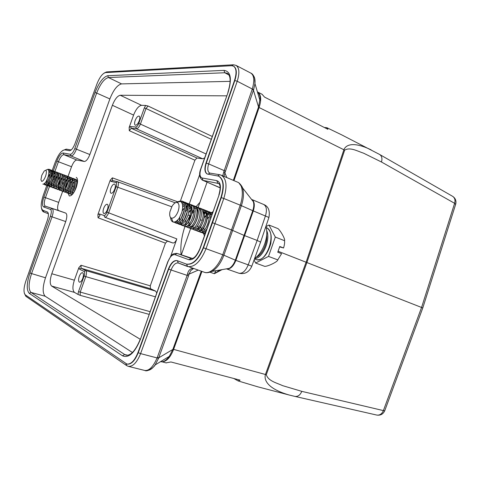 <?xml version="1.0" encoding="UTF-8"?>
<svg xmlns="http://www.w3.org/2000/svg" width="480" height="480" viewBox="0 0 480 480"><rect width="100%" height="100%" fill="white"/><g stroke="black" fill="none" stroke-linecap="round" stroke-linejoin="round"><path stroke-width="0.72" d="M230.154 81.348L121.56 83.892C117.366 84.906 113.466 89.916 109.872 98.928L89.856 154.542C88.038 159.054 86.184 161.364 84.288 161.472L76.848 160.038C75.042 160.158 73.272 162.39 71.538 166.728L68.022 176.472M52.218 170.472L55.218 162.246C58.392 154.314 61.59 150.192 64.8 149.886L69.516 150.69C71.322 150.54 73.128 148.23 74.946 143.772L96.972 83.862C99.678 77.16 102.534 73.404 105.522 72.588L231.504 65.712L233.448 66.108C236.472 68.214 236.832 72.984 234.528 80.406L205.986 163.044C204.252 168.744 204.642 172.392 207.15 173.988L218.568 176.136C223.506 179.226 224.298 186.354 220.956 197.52L203.202 247.71C198.252 259.53 192.618 264.984 186.3 264.066L177.012 260.592C173.772 260.148 170.898 262.95 168.39 269.004L137.934 352.596C134.664 360.63 130.98 364.452 126.888 364.068L25.374 294.918C23.43 292.746 23.568 288.174 25.788 281.208L47.31 220.392C48.756 215.802 48.786 213.006 47.394 211.992L42.972 210.336C40.53 208.494 40.614 203.52 43.236 195.414L46.812 185.43M51.732 171.81L52.128 170.73M158.55 358.314L158.724 357.822L157.26 357.546L157.098 357.96C153.27 366.696 149.184 370.872 144.84 370.488L128.31 366.336C132.87 366.774 136.962 362.532 140.592 353.616L158.55 358.314L155.142 364.92C152.43 368.682 149.73 370.512 147.03 370.41M127.044 364.104L127.2 364.146C131.298 364.536 134.982 360.714 138.252 352.68L168.696 269.112C171.144 263.178 173.976 260.358 177.186 260.652M207.672 272.652L212.034 271.374C217.008 268.35 220.962 262.962 223.896 255.216L222.738 254.76C218.19 266.856 209.838 274.53 204.21 272.22L204.03 272.154M203.202 247.71L206.034 248.718C200.64 261.594 194.49 267.528 187.584 266.526L186.612 264.174C192.936 265.092 198.57 259.638 203.52 247.824L212.52 222.738L212.202 222.618M251.988 199.584L263.664 204.456C266.568 206.202 267.162 210.006 265.452 215.868L257.148 240.444L244.164 235.446L231.606 229.974L212.52 222.738L221.268 197.646C224.61 186.48 223.812 179.358 218.874 176.268L218.724 176.208M224.028 176.388L224.892 172.902L253.62 89.7L237.222 81.24L208.68 163.92L224.226 170.622L222.69 175.818M225.546 171.288L224.226 170.622L252.324 88.944C254.628 80.7 254.172 75.444 250.956 73.176L236.004 65.364C239.364 67.71 239.772 73.002 237.222 81.24L234.816 80.556C237.12 73.128 236.76 68.364 233.736 66.252L233.592 66.186M207.3 174.048C204.924 172.35 204.582 168.726 206.286 163.176L234.816 80.556L234.528 80.406M192.966 268.368C190.086 268.656 188.256 270.582 187.476 274.152L187.146 275.382L171.054 269.988L140.592 353.616L137.934 352.596M237.222 182.016L237.354 182.07C242.478 183.492 243.99 194.484 240.228 205.176L241.374 205.662C243.672 198.804 244.068 192.888 242.55 187.902L239.178 183.3M223.716 171.762L224.892 172.902L226.824 177.582M253.62 89.7L254.958 83.61C255.33 79.344 254.544 76.41 252.6 74.802M160.53 361.674C163.344 362.25 166.248 360.504 169.248 356.436L172.83 349.452L158.724 357.822L188.55 275.82L187.146 275.382L157.26 357.546M187.476 274.152L189.072 274.122L188.55 275.82M198.15 270.144L189.072 274.122L190.734 270.6L193.512 268.554M226.11 268.914L229.278 268.35C231.84 266.82 233.856 264.102 235.326 260.184L223.896 255.216L241.374 205.662L252.756 210.684C253.926 207.186 254.112 204.18 253.314 201.672L251.352 199.146M257.322 91.578C259.59 94.344 260.496 96.696 260.052 98.64L258.528 107.004L233.34 180.36M233.808 378.492L238.098 380.922L257.844 386.832L289.116 394.998M161.832 361.698L160.926 361.434M160.83 361.494L161.364 361.638M162.438 361.746C166.698 361.44 170.394 357.384 173.538 349.578L172.83 349.452L173.538 349.578M201.936 271.44L173.604 349.392L265.434 374.484C263.97 379.308 266.364 388.374 288.996 394.968L294.84 396.396M166.038 362.856L170.928 361.968L240.09 380.142L238.098 380.922M278.094 251.262L422.784 307.938M215.898 270.708L214.38 273.708L222.054 269.628M263.694 204.468C268.38 206.34 270.12 210.672 268.914 217.476L253.302 210.912L235.878 260.4L248.232 264.858C245.616 271.026 242.478 273.81 238.818 273.21L226.878 269.016L238.818 273.21M252.078 199.668C254.544 201.672 254.952 205.422 253.302 210.912L252.756 210.684L235.326 260.184L235.878 260.4C233.466 266.232 230.508 269.1 227.01 269.016M379.53 154.416L341.862 134.946L326.796 127.656L327.912 129.312L264.522 97.08L262.128 94.302L258.162 92.28M258.408 92.568C261.162 95.376 261.402 100.32 259.122 107.406L233.982 180.636M371.112 149.856C352.602 140.904 345.642 145.188 343.896 149.766L258.456 107.202M326.796 127.656L324.384 127.518M184.866 226.692C181.518 236.748 180.264 246.096 181.098 254.754M199.938 202.338L196.05 206.7M193.848 209.562L192.024 212.196M189.864 215.724L186.984 221.406M185.448 225.114L185.034 226.224M376.686 415.044L376.812 415.074C379.758 415.44 381.948 413.946 383.388 410.598L301.794 391.356L282.582 385.638C276.876 382.92 268.368 381.198 266.274 374.706L306.984 262.302L344.664 150.168C350.172 146.778 357.612 151.29 363.546 153.162L381.468 162C382.446 158.556 381.858 156.06 379.698 154.512L452.496 196.254M199.68 174.582L189.258 203.946M187.692 208.35L187.512 208.854M110.934 181.368L110.244 180.156L112.38 177.834L112.446 180.534L110.934 181.368L115.878 182.514C116.76 182.964 116.832 184.362 116.106 186.696L106.968 212.184C106.044 214.47 105.072 215.58 104.058 215.502L104.76 217.182L172.806 242.97C174.312 243.156 175.662 241.8 176.85 238.902L170.658 256.35M226.668 95.85L120.258 95.256C117.438 95.856 114.816 99.204 112.38 105.288L51.786 273.744C49.764 280.044 49.722 284.154 51.654 286.074L140.256 339.276M112.38 105.288L133.584 115.092C135.984 109.11 138.642 105.852 141.558 105.324L145.662 105.444L148.056 106.02L146.004 108.51L211.248 139.296M145.662 105.444L144.306 107.976L146.004 108.51L140.49 123.906C139.242 126.954 137.892 128.574 136.446 128.766L202.692 158.808L204.63 157.944M202.692 158.808L196.944 158.01L194.91 160.206L180.492 200.79M186.54 207.33L186.906 209.598M144.306 107.976L138.798 123.366C137.868 125.658 136.86 126.876 135.768 127.014L136.446 128.766L131.256 128.31L130.578 126.582L129.15 127.458L129.288 130.692L131.256 128.31L196.944 158.01M133.584 115.092L129.15 127.458M135.156 120.504C134.334 123.06 134.388 124.632 135.318 125.214C136.674 125.298 137.982 123.822 139.236 120.78C140.034 118.326 140.01 116.772 139.17 116.118C137.802 115.902 136.464 117.36 135.156 120.504M78.858 267.666L74.37 280.188C72.402 286.398 72.444 290.466 74.496 292.404L77.958 294.408L78.516 291.606L84.108 276C84.852 273.624 84.822 272.094 84.018 271.416L79.464 269.124L78.858 267.666L81.036 265.254L81.084 268.23L79.464 269.124M172.806 242.97L167.406 241.14L165.444 243.138L150.264 285.84L150.498 288.726L155.7 291.15L156.72 292.896M98.064 217.758L97.902 214.572L99.258 213.93L99.96 215.592L98.064 217.758L165.444 243.138M110.244 180.156L97.902 214.572M115.878 182.514L117.576 181.722C118.656 182.406 118.728 184.254 117.792 187.266L171.726 206.778M167.406 241.14L104.76 217.182C106.11 217.29 107.406 215.82 108.654 212.772L117.792 187.266L116.106 186.696M103.68 208.314C102.78 211.182 102.858 212.922 103.908 213.552C105.15 213.612 106.332 212.256 107.454 209.478C108.324 206.724 108.282 204.99 107.316 204.282C106.062 204.096 104.85 205.44 103.68 208.314M110.892 188.184C110.01 190.98 110.082 192.684 111.108 193.296C112.38 193.368 113.586 191.982 114.738 189.15C115.596 186.462 115.554 184.77 114.618 184.074C113.334 183.882 112.092 185.25 110.892 188.184M155.334 296.808L85.782 276.618C86.76 273.444 86.718 271.41 85.65 270.516L84.018 271.416M84.108 275.994L85.782 276.618L80.184 292.23L80.238 295.356L77.958 294.408M79.23 276.504C78.27 279.624 78.36 281.52 79.506 282.186C80.658 282.216 81.744 280.944 82.77 278.364C83.7 275.358 83.64 273.474 82.59 272.718C81.42 272.568 80.304 273.828 79.23 276.504M62.676 191.31L58.68 202.392C57.246 206.832 57.234 209.55 58.644 210.558L65.706 213.084C67.194 214.122 67.2 216.954 65.724 221.58L45.498 277.782C42.492 287.112 42.39 293.262 45.192 296.232L132.432 352.5M47.904 185.922L43.86 197.118C42.114 202.482 42.048 205.764 43.662 206.958L50.478 209.436C51.618 210.258 51.594 212.538 50.394 216.276L29.94 272.976C26.586 283.32 26.37 290.13 29.304 293.394L122.514 355.824C128.826 358.386 134.796 352.872 140.424 339.288L168.024 261.54C170.046 256.584 172.362 254.292 174.972 254.664L188.82 259.692C193.02 260.34 196.74 256.746 199.986 248.91L219.072 194.958C221.442 186.93 220.686 182.16 216.816 180.642L202.17 178.008L203.028 180.36L202.44 180.174L220.164 187.722M212.934 211.74L211.278 212.712M203.466 233.334L204.42 235.794M67.926 192.996L69.312 195.954C71.61 196.068 73.908 193.278 76.206 187.578C77.982 182.046 78 178.638 76.26 177.348M207.072 182.208L198.132 207.432M190.65 228.546L181.332 254.826M205.698 232.188L204.654 231.438M204.108 230.298L203.85 227.838M207.324 218.712L209.226 216.732M212.244 212.976L211.338 212.754M192.942 229.188L193.914 229.764C197.1 229.98 199.878 226.86 202.254 220.398C203.886 214.092 203.214 210.042 200.226 208.254L199.302 208.044M200.646 219.144L199.11 223.194M193.956 227.736L192.522 226.794M202.764 211.56C207.816 216.318 198.906 233.562 195.576 227.964M202.848 211.902C212.376 209.814 203.646 235.758 198.618 229.128M198.09 227.94L197.892 225.3M204.354 213.666C206.16 212.676 207.654 212.772 208.836 213.966M203.124 231.15L201.642 230.286M201.102 229.122L200.874 226.578M204.258 217.692L206.196 215.628M207.39 214.8L208.908 214.224M210.024 214.182L211.758 215.058M210.606 212.754L209.514 212.988M206.184 215.196L204.288 217.482M202.014 232.59L202.986 233.148L205.518 232.686M211.794 214.956L209.262 211.8L208.35 211.584M207.618 211.584L206.514 211.83M205.632 212.214L204.276 213.096M199.002 231.462L199.974 232.026C205.95 234.39 213.426 212.784 206.262 210.624L205.344 210.408M204.606 210.414L203.502 210.666M195.978 230.328L196.95 230.898C202.896 233.25 210.39 211.59 203.256 209.442L202.332 209.226M200.226 208.254L201.51 208.758C208.62 210.816 201.168 232.554 195.198 230.244L194.874 230.118M180.63 224.568L181.608 225.168C184.74 225.36 187.5 222.186 189.888 215.658C191.544 209.286 190.908 205.218 187.974 203.442L187.026 203.232M181.518 223.098L180.156 222.042M179.706 220.662L179.79 217.254M182.256 210.786L184.548 207.852M185.844 206.784L187.452 206.01M188.61 205.866C195.528 205.734 189.99 225.552 184.65 224.268M182.802 221.892L182.826 218.652M185.46 211.746L186.348 210.468M194.964 211.47C195.792 217.428 190.86 226.188 187.764 225.426M185.892 223.116L185.856 220.026M188.64 212.712L191.886 209.226M193.656 208.38C203.358 205.968 194.31 232.644 189.456 225.618M188.958 224.334C188.466 219.762 190.122 215.388 193.926 211.2M198.552 208.056L197.424 208.326M189.882 228.042L190.86 228.624C196.746 230.952 204.27 209.19 197.184 207.06L196.254 206.85M195.498 206.862L194.364 207.15M190.818 209.748L188.652 212.682M186.816 226.89L187.794 227.478C193.644 229.794 201.192 207.978 194.13 205.86L193.188 205.65M192.432 205.668L191.286 205.968M190.356 206.418L188.922 207.444M187.692 208.65L185.454 211.764M182.826 218.658L182.526 222.192M183.726 225.732L184.71 226.326C190.53 228.636 198.096 206.76 191.058 204.654L190.116 204.444M189.348 204.468L188.196 204.78M187.254 205.242L185.802 206.304M184.554 207.558L182.238 210.858M179.814 217.206L179.448 220.944M179.628 222.474L180.132 223.89M189.234 203.94L189.282 203.958C196.296 206.052 188.724 227.958 182.922 225.654L182.604 225.54M182.148 225.252L181.446 224.388M181.05 223.422L180.75 221.472M180.864 219.156L184.344 210.03M185.886 208.02L187.536 206.448M188.568 205.74L189.828 205.164M190.656 204.978L191.682 204.984M186.252 203.262L185.088 203.586M184.14 204.066L182.586 205.23M176.52 221.262L177.018 222.708M177.516 223.398L178.494 224.004C184.254 226.278 191.856 204.33 184.872 202.224L183.918 202.014M183.138 202.05L181.686 202.512M174.384 222.222L175.368 222.834C181.092 225.096 188.712 203.094 181.758 201L176.862 202.416M172.872 221.91L173.046 221.97C174.954 222.39 177.018 221.124 179.238 218.166C177.186 221.19 175.29 222.516 173.55 222.156L172.872 221.91C171.516 221.346 170.736 219.864 170.526 217.47M173.028 221.928L171.456 218.142M180.708 201.492L182.382 201.336M171.54 218.166C169.896 217.482 169.344 215.394 169.896 211.902L172.086 206.16C173.814 203.454 175.494 202.224 177.12 202.458C179.262 203.496 179.604 206.448 178.134 211.314C176.19 216.06 173.988 218.34 171.54 218.166M179.238 218.166L181.788 212.562C183.432 206.076 182.736 202.254 179.7 201.09L175.866 202.542M184.872 202.224L186.186 202.74C189.114 204.51 189.744 208.584 188.082 214.962C185.688 221.502 182.934 224.682 179.814 224.496L179.502 224.382M181.758 201L183.072 201.522C190.026 203.622 182.466 225.558 176.694 223.332L176.376 223.212M175.914 222.912L175.212 222.018M182.166 203.484L183.618 202.77M184.458 202.566L185.496 202.56M191.112 204.678L192.36 205.164C199.404 207.27 191.85 229.128 186.012 226.812L185.688 226.686M183.906 220.494L187.518 211.026M189.018 209.112L190.638 207.6M194.13 205.86L195.426 206.37C202.494 208.488 194.958 230.286 189.09 227.958L187.662 227.43M198.396 207.534L198.474 207.564C201.45 209.352 202.122 213.402 200.484 219.72L199.536 222.282C198.846 223.188 197.52 228.504 192.15 229.104L191.826 228.984M179.04 224.082L178.332 223.206M177.942 222.222L177.66 220.218M182.7 206.964L184.41 205.296M185.46 204.564L186.726 203.97M187.566 203.772L188.598 203.772M203.304 209.466L204.528 209.946C211.68 212.106 204.174 233.754 198.234 231.372L197.904 231.252M206.262 210.624L207.534 211.122C209.676 212.148 210.654 214.668 210.468 218.694M206.778 229.134C204.81 231.756 202.968 232.878 201.246 232.5L200.916 232.38M210.528 212.298L212.232 213.708M203.922 233.496L205.158 233.706M212.4 213.234L211.866 213.246M201.978 229.998L202.11 230.766M68.112 192.924L68.724 193.536C70.344 193.494 71.952 191.202 73.548 186.66C74.778 182.166 74.598 179.388 73.002 178.326L72.876 178.29M70.578 179.448C73.002 178.92 73.608 181.2 72.402 186.282C71.58 188.886 70.602 190.692 69.48 191.694M68.106 191.76L67.848 189.732M70.356 182.982L71.994 180.996L70.236 183.582M72.954 180.324L74.22 180.198M75.36 182.358C75.276 186.72 74.118 190.11 71.874 192.534M70.47 192.636L70.188 190.662M72.756 183.768L74.364 181.848M75.312 181.2L76.62 181.104L77.49 182.202M72.828 193.512L72.528 191.598M72.588 193.752L72.738 191.256M70.422 190.272L70.248 192.864M70.47 193.794L71.082 194.394C74.046 195.594 79.224 180.288 75.354 179.22L74.604 179.148M68.106 189.294L67.896 191.976M75.81 179.502L74.952 179.724M69.612 193.86L69.714 193.896C72.66 195.096 77.838 179.874 73.998 178.704L73.002 178.326M58.608 189.408L59.208 190.056C60.786 190.008 62.382 187.692 63.996 183.108C65.238 178.578 65.076 175.794 63.516 174.744L62.748 174.684M63.444 177.666L62.85 182.724C63.264 182.832 62.262 184.674 59.844 188.268M58.566 188.208C57.696 188.064 58.836 181.224 62.424 177.564M63.414 176.808L64.704 176.604M65.844 178.608C65.802 183.054 64.608 186.564 62.268 189.126M60.96 189.102L60.786 186.864M63.102 180.642L64.83 178.428M65.814 177.69C72.714 175.098 62.874 198.198 63.144 187.83M65.526 181.422C70.08 173.844 72.552 182.352 68.454 189.114C64.368 195.714 64.716 184.782 69.612 180.138M68.142 182.262L67.812 182.862M65.784 188.292L65.52 190.278M65.748 192.048L66.354 192.666C69.24 193.932 74.496 178.446 70.644 177.438L69.888 177.372M67.224 179.31L65.37 182.154M63.462 187.266L63.168 190.182M63.378 191.172L63.978 191.802C66.846 193.056 72.114 177.546 68.28 176.544L68.148 176.502M63.312 180.714L62.916 181.452M61.134 186.228L60.792 189.282M60.996 190.29L61.602 190.926C64.446 192.174 69.72 176.64 65.904 175.644L65.136 175.584M62.418 177.63L60.444 180.774M58.806 185.166L58.41 188.376M64.398 175.08L64.524 175.122C68.334 176.058 63.078 191.64 60.222 190.422L60.12 190.386M59.736 190.026L59.418 188.76M65.484 176.19L66.366 175.938M48.966 185.838L49.566 186.528C51.108 186.462 52.686 184.122 54.306 179.502C55.56 174.942 55.428 172.146 53.898 171.108L53.118 171.06M54.306 179.502L53.16 179.118C52.248 181.98 51.222 183.87 50.082 184.788M48.894 184.596L48.906 181.878M50.784 176.844L52.71 174.108M53.742 173.256L55.05 172.968M56.196 174.828C57.126 181.368 49.872 190.842 51.294 182.904M53.268 177.588L55.152 174.978M56.172 174.15C63.294 171.27 52.83 195.324 53.676 183.912M55.746 178.344L58.476 175.11M61.038 176.724C60.996 181.284 59.79 184.848 57.42 187.404M56.16 187.308L56.052 184.908M58.206 179.106L60.006 176.706M60.006 176.79L57.96 180.12M56.484 184.074L56.022 186.906M56.208 188.52L56.808 189.174C59.616 190.41 64.908 174.822 61.128 173.838L60.354 173.784M57.576 175.95L55.446 179.502M54.162 182.94L53.622 186.054M53.802 187.632L54.402 188.298C57.192 189.522 62.49 173.904 58.728 172.932L57.948 172.878M55.146 175.104L52.908 178.932M51.858 181.752L51.216 185.628M51.39 186.738L51.99 187.416C54.756 188.634 60.066 172.986 56.316 172.02L55.536 171.972M54.852 172.23L53.73 173.088M52.698 174.264L50.322 178.464M49.578 180.45L48.804 184.704M54.798 171.456L54.924 171.492C58.662 172.458 53.34 188.118 50.592 186.9L50.496 186.864M50.112 186.48L49.824 185.094M50.052 182.892L52.326 176.796M53.736 174.618L55.086 173.166M55.878 172.614L56.784 172.326M52.428 171.33L51.294 172.206M50.25 173.418L47.796 177.846M47.304 179.142L46.38 183.774M46.542 184.938L47.136 185.64C49.854 186.834 55.188 171.162 51.474 170.19L50.688 170.148M49.992 170.424L48.84 171.336M44.1 184.032L44.694 184.746C47.394 185.934 52.734 170.232 49.038 169.272L47.79 169.392M43.278 184.23L42.888 184.086C43.848 184.272 45 183.288 46.356 181.146C45.138 183.336 44.112 184.362 43.278 184.23M48.45 169.98L49.512 169.584M41.652 181.35L40.926 179.826L41.784 175.32L44.22 171.006L45.654 170.28C46.68 170.898 46.644 172.908 45.54 176.316C44.202 179.658 42.906 181.338 41.652 181.35M46.356 181.146L48.018 177.168C49.278 172.632 49.146 170.028 47.616 169.35L45.744 170.238M52.374 170.538L52.5 170.58C54.024 171.618 54.15 174.414 52.896 178.974C51.276 183.6 49.698 185.946 48.162 186.012L48.072 185.982M49.944 169.62L50.07 169.656C53.766 170.628 48.456 186.288 45.726 185.124L45.63 185.088M45.246 184.692L44.982 183.234M48.864 172.878L50.214 171.39M51.024 170.808L51.942 170.502M57.21 172.368L57.336 172.404C61.092 173.376 55.782 189.012 53.01 187.788L52.908 187.752M53.892 179.364L54.804 177.546M59.616 173.274L59.742 173.316C63.516 174.294 58.218 189.9 55.422 188.67L54.354 188.28M62.106 174.21L62.136 174.222C63.69 175.272 63.846 178.056 62.604 182.586C62.022 182.736 62.97 185.94 57.828 189.546L57.726 189.51M47.682 185.586L47.406 184.164M47.67 181.86L49.842 176.052M51.288 173.772L52.656 172.278M53.454 171.714L54.366 171.414M66.78 175.98L66.906 176.022C70.734 177.03 65.448 192.564 62.604 191.298L62.508 191.262M69.15 176.88L69.282 176.922C73.11 177.954 67.878 193.386 64.986 192.168L64.884 192.132M71.514 177.774L71.646 177.816C73.23 178.872 73.41 181.65 72.174 186.15L73.548 186.66M77.556 181.386L76.344 179.592L75.36 179.22M67.254 192.996L67.35 193.032C68.952 193.02 70.56 190.722 72.174 186.15M219.87 270.012L214.38 273.708L210.09 272.232M260.646 241.956L251.79 266.214L248.232 264.858L257.148 240.444L260.592 242.1M260.622 242.106L259.872 244.068M254.634 258.426C263.154 252.972 269.292 235.506 265.806 226.674M256.53 259.71L256.566 259.722C259.806 260.178 266.118 258.996 270.78 243.63C271.674 236.43 271.05 234.666 270.324 232.386C269.31 229.926 267.882 228.282 266.052 227.454C277.572 231.492 266.718 263.094 256.53 259.71L254.448 258.942M265.824 226.734L268.956 225L275.31 237.054L268.518 256.416L255.594 263.028L254.094 259.896M268.518 256.416L277.782 259.884L281.58 253.68L277.758 252.222L279.762 246.498L283.578 247.974C284.502 244.812 284.82 242.388 284.52 240.702L275.31 237.054M283.578 247.974L279.624 246.894M268.956 225L278.04 228.648C280.854 231.018 285.564 239.706 284.52 240.666L284.52 240.702M255.594 263.028L264.804 266.388C268.428 266.268 277.668 261.702 277.752 259.986L277.782 259.884M254.568 258.606C262.212 258.918 271.122 239.796 266.628 230.436M84.288 161.472L71.1 156L63.864 154.668L76.848 160.038M202.17 178.008C199.776 177.036 199.35 174.03 200.88 168.978L228.084 92.346C232.14 78.666 230.772 71.346 223.986 70.374L107.748 75.72C103.236 76.932 98.994 82.542 95.016 92.538L74.784 148.644L76.434 149.19C74.664 153.594 72.888 155.868 71.1 156L70.374 154.29L63.15 152.988L63.864 154.668C62.046 154.824 60.234 157.164 58.434 161.682L54.894 171.48M74.784 148.644C73.32 152.286 71.85 154.17 70.374 154.29M63.15 152.988C61.044 153.18 58.944 155.898 56.85 161.148L53.28 171.036M48.108 185.346L48.942 183.042M51.378 176.304L52.698 172.65M69.792 150.696L71.214 149.958M71.028 149.928L66.51 149.178L65.052 149.928M43.212 210.426L43.95 212.058L48.33 213.72M41.502 208.344C42.018 210.564 42.834 211.8 43.95 212.058L48.366 213.732L47.628 212.118M25.596 295.068L26.202 296.544L126.372 365.4M128.31 366.336L126.708 365.634L125.988 363.708M178.266 262.998L178.248 262.992C175.542 262.62 173.148 264.954 171.054 269.988L168.39 269.004M177.39 260.73L178.29 263.004L187.32 266.43M206.034 248.718L222.738 254.76L240.228 205.176L223.8 198.474L206.034 248.718M219.87 174.792L221.166 175.17C226.56 178.542 227.436 186.306 223.8 198.474L220.956 197.52M217.734 175.866L219.684 174.726L221.166 175.17L237.324 182.064M219.402 174.678L209.982 173.112L208.068 174.216M205.986 163.044L208.68 163.92C207.24 168.66 207.564 171.696 209.658 173.028L209.766 173.07M231.846 65.706L233.394 64.782L236.004 65.364M232.83 64.812L107.052 71.886L105.81 72.57M259.122 107.406L258.528 107.004L253.446 90.18L252.192 89.358M201.27 271.212L172.902 349.254M344.664 150.168L343.896 149.766L306.18 261.99L265.434 374.484L266.274 374.706M229.278 268.35C228.912 268.782 227.988 268.956 226.5 268.884L226.428 268.86M251.628 199.5L252.066 199.686M301.794 391.356C300.216 395.07 297.942 396.762 294.966 396.42L376.812 415.074C380.49 415.596 383.124 414.18 384.708 410.814L384.78 410.616M455.61 204.462L454.62 203.316L421.608 307.35L383.388 410.598L384.708 410.814L422.802 307.902M422.82 307.836L455.718 204.138C456.474 200.844 455.46 198.246 452.67 196.35C454.824 197.868 455.472 200.196 454.62 203.316L381.468 162M206.04 153.96L138.798 123.366M183.678 211.104L184.122 211.26M176.85 238.902L106.968 212.184M150.06 311.67L78.516 291.606M141.558 105.324L120.258 95.256M212.25 136.476L148.056 106.02M129.288 130.692L194.91 160.206M130.578 126.582L135.768 127.014M74.37 280.188L51.786 273.744M150.264 285.84L81.036 265.254M177.678 201.81L112.38 177.834M117.402 181.668L175.242 202.812M99.258 213.93L104.058 215.502M155.7 291.15L85.65 270.516L81.084 268.23L150.498 288.726M80.238 295.356L149.1 314.364M51.654 286.074L74.496 292.404M188.82 259.692L191.118 258.468C193.866 258.924 196.758 255.72 199.8 248.856L199.986 248.91M168.024 261.54L170.688 256.314C172.428 255.102 171.378 253.608 177 253.41L191.148 258.48M177.072 253.434L192.39 258.45L177.102 253.446L174.972 254.664M167.874 261.48L140.424 339.288M122.514 355.824L124.65 354.516L126.27 355.212C131.004 355.632 135.678 350.292 140.286 339.192M29.94 272.976L31.578 273.588C28.476 283.158 28.29 289.446 31.02 292.452L124.65 354.516L127.716 355.248M45.192 296.232L31.02 292.452L29.304 293.394M50.478 209.436L52.128 208.596C53.514 209.586 53.484 212.34 52.032 216.858L31.578 273.588L45.498 277.782M65.724 221.58L50.394 216.276M43.86 197.118L45.438 197.67C43.938 202.29 43.884 205.116 45.282 206.142L65.706 213.084M58.644 210.558L45.282 206.142L43.662 206.958M54.726 171.942L54.558 172.41M49.47 186.492L45.438 197.67L58.68 202.392M71.538 166.728L56.85 161.148M219.072 194.958L199.8 248.85M218.88 194.928C220.686 188.412 220.518 184.53 218.382 183.282L217.68 183.06L216.816 180.642M218.808 183.558L203.028 180.36L219.492 187.59M202.44 180.174C199.41 177.768 198.828 174.066 200.682 169.056L200.88 168.978M228.084 92.346L200.718 168.966M227.91 92.364C231.012 82.08 230.844 75.738 227.394 73.338L224.79 72.75L223.986 70.374M228.978 74.994L224.79 72.75L108.456 77.532L121.56 83.892M107.748 75.72L108.456 77.532C104.28 78.636 100.356 83.808 96.672 93.06L95.016 92.538M109.872 98.928L96.672 93.06L76.434 149.19L89.856 154.542M200.466 219.816L202.254 220.398M188.094 215.076L189.888 215.658M62.85 182.724L63.996 183.108M238.872 273.228C244.83 274.524 249.132 272.19 251.79 266.214L251.778 266.256M260.664 241.89L268.806 217.794M256.158 257.25C261.846 255.216 267.636 243.696 266.688 235.104M66.246 149.136L62.694 150.51M24.378 293.388L25.884 296.31M127.2 364.146L126.888 364.068M178.29 263.004L204.21 272.214C205.98 273.09 208.59 272.808 212.034 271.368M186.612 264.174L186.3 264.066M218.874 176.268L218.568 176.136M106.524 71.928L104.118 73.08M155.232 364.818C154.482 366.924 147.486 372.192 144.84 370.488M237.354 182.07C239.664 182.556 242.688 187.38 242.55 187.902M224.214 176.472L224.046 176.064L224.004 176.382M254.958 83.718L254.658 78.606C253.758 75.588 252.528 73.776 250.956 73.176M169.236 356.424L155.166 364.908M190.734 270.606L193.446 268.536M211.962 271.398L229.23 268.368M242.532 187.86L253.302 201.642M254.964 83.64L259.962 100.482M169.26 356.418C168.828 357.576 163.968 362.79 161.172 361.596M166.32 362.94L161.964 361.8M251.622 199.434C252.018 199.398 252.582 200.142 253.308 201.66M258.792 93.12C259.998 95.778 260.4 98.148 259.998 100.224M112.446 180.534L117.276 181.638M184.512 206.202L183.708 205.908M195.036 230.19L193.752 229.71M182.76 225.606L181.452 225.114M189.282 203.958L187.974 203.442M176.532 223.278L175.206 222.786M179.652 224.442L178.338 223.95M191.988 229.05L190.698 228.57M198.474 207.564L197.184 207.06M185.85 226.758L184.548 226.272M204.084 233.568L202.818 233.094M210.522 212.298L209.262 211.8M201.084 232.446L199.842 231.984M198.066 231.318L196.788 230.844M69.66 193.878L68.67 193.518M60.168 190.41L59.16 190.038M64.524 175.122L63.516 174.744M50.544 186.888L49.518 186.51M54.924 171.492L53.898 171.108M45.678 185.106L44.646 184.728M50.07 169.656L49.038 169.272M52.5 170.574L51.474 170.19M48.114 186L47.088 185.622M57.774 189.534L56.76 189.162M62.136 174.222L61.128 173.838M59.742 173.316L58.728 172.932M52.962 187.77L51.942 187.398M57.336 172.404L56.316 172.02M67.302 193.014L66.3 192.654M71.646 177.816L70.644 177.438M64.932 192.15L63.93 191.784M69.282 176.922L68.28 176.544M62.556 191.28L61.548 190.914M66.906 176.022L65.904 175.644M72.018 194.742L71.028 194.382"/></g></svg>
